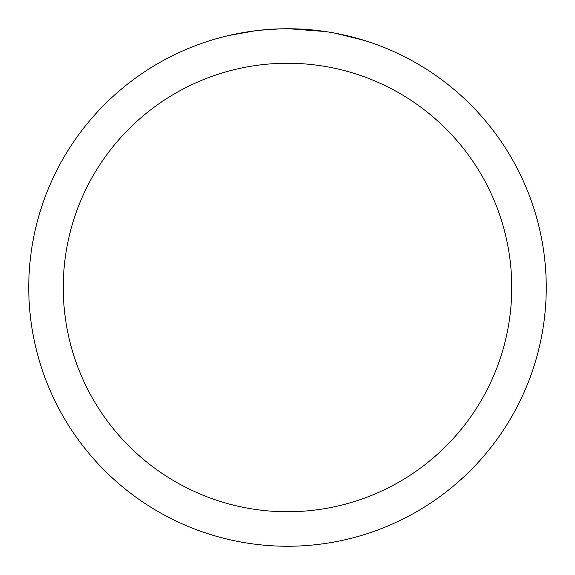 <?xml version="1.0" encoding="UTF-8"?>
<svg xmlns="http://www.w3.org/2000/svg" width="575" height="575" viewBox="0 0 575 575"><rect width="100%" height="100%" fill="white"/><g stroke="black" fill="none" stroke-linecap="round" stroke-linejoin="round"><path stroke-width="0.86" d="M287.5 63.25A224.25 224.25 0 0 1 511.75 287.5A224.25 224.25 0 0 1 287.5 511.75A224.25 224.25 0 0 1 63.25 287.5A224.25 224.25 0 0 1 287.5 63.25M287.5 28.75A258.75 258.75 0 0 1 546.25 287.5A258.75 258.75 0 0 1 287.5 546.25A258.75 258.75 0 0 1 28.75 287.5A258.75 258.75 0 0 1 287.5 28.75M334.686 33.091L364.37 40.437M325.745 31.589L288.995 28.757M292.661 28.8L296.254 28.901M319.362 30.719L320.455 30.856M258.319 30.403L255.163 30.777M219.636 37.806L227.98 35.693L255.163 30.784M268.532 29.447L272.651 29.181M280.686 28.836L259.533 30.267M248.817 31.661L253.575 30.985"/></g></svg>
